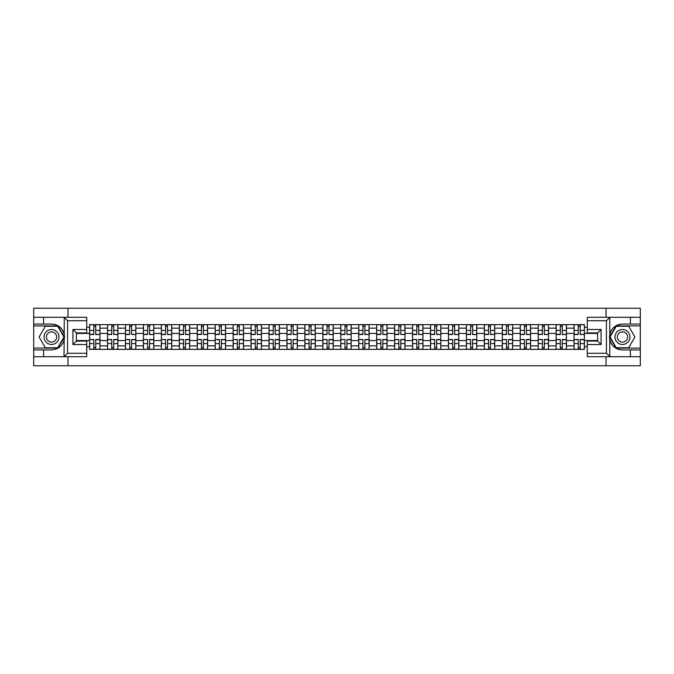 <?xml version="1.0" encoding="UTF-8"?>
<svg xmlns="http://www.w3.org/2000/svg" width="674" height="674" viewBox="0 0 674 674"><rect width="100%" height="100%" fill="white"/><g stroke="black" fill="none" stroke-linecap="round" stroke-linejoin="round"><path stroke-width="1.01" d="M86.727 320.723L67.569 320.723L64.022 317.277L86.727 317.277L86.727 332.914L76.373 332.914L76.373 341.086L86.727 341.086L86.727 356.723L64.022 356.723L64.224 334.498C62.438 328.036 58.208 324.556 51.527 324.059A12.941 12.941 0 0 1 64.224 339.502C62.438 345.964 58.208 349.444 51.527 349.941L33.7 349.941L33.7 365.755L640.3 365.755L640.3 325.904L616.061 325.904L609.658 337L616.061 348.096L640.3 348.096M622.473 324.059C615.792 324.556 611.562 328.036 609.776 334.498L609.776 339.502C611.562 345.964 615.792 349.444 622.473 349.941A12.941 12.941 0 0 1 609.532 337A12.941 12.941 0 0 1 622.473 324.059L640.3 324.059L640.3 308.245L33.7 308.245L33.7 348.096L57.939 348.096L64.342 337L57.939 325.904L33.7 325.904M107.545 349.368L107.545 328.145L99.946 328.145L99.946 349.368M99.946 328.145L99.946 324.632M107.545 328.145L107.545 324.632M117.891 324.632L117.891 349.368M125.482 349.368L125.482 324.632M135.836 324.632L135.836 349.368M143.427 349.368L143.427 324.632M153.782 324.632L153.782 349.368M161.372 349.368L161.372 324.632M171.718 324.632L171.718 349.368M179.309 349.368L179.309 324.632M189.664 324.632L189.664 349.368M197.255 349.368L197.255 324.632M207.609 324.632L207.609 349.368M215.2 349.368L215.2 324.632M225.546 324.632L225.546 349.368M233.137 349.368L233.137 324.632M243.491 324.632L243.491 349.368M251.082 349.368L251.082 324.632M261.436 324.632L261.436 349.368M269.027 349.368L269.027 324.632M279.373 324.632L279.373 349.368M286.964 349.368L286.964 324.632M297.318 324.632L297.318 349.368M304.909 349.368L304.909 324.632M315.264 324.632L315.264 349.368M322.854 349.368L322.854 324.632M333.2 324.632L333.2 349.368M340.8 349.368L340.8 324.632M351.146 324.632L351.146 349.368M358.737 349.368L358.737 324.632M369.091 324.632L369.091 349.368M376.682 349.368L376.682 324.632M387.036 324.632L387.036 349.368M394.627 349.368L394.627 324.632M404.973 324.632L404.973 349.368M412.564 349.368L412.564 324.632M422.918 324.632L422.918 349.368M430.509 349.368L430.509 324.632M440.863 324.632L440.863 349.368M448.454 349.368L448.454 324.632M458.8 324.632L458.8 349.368M466.391 349.368L466.391 324.632M476.745 324.632L476.745 349.368M484.336 349.368L484.336 324.632M494.691 324.632L494.691 349.368M502.282 349.368L502.282 324.632M512.628 324.632L512.628 349.368M520.218 349.368L520.218 324.632M530.573 324.632L530.573 349.368M538.164 349.368L538.164 324.632M548.518 324.632L548.518 349.368M556.109 349.368L556.109 324.632M566.455 324.632L566.455 349.368M574.054 349.368L574.054 324.632M574.054 340.564L566.455 340.564M556.109 340.564L548.518 340.564M538.164 340.564L530.573 340.564M520.218 340.564L512.628 340.564M502.282 340.564L494.691 340.564M484.336 340.564L476.745 340.564M466.391 340.564L458.8 340.564M448.454 340.564L440.863 340.564M430.509 340.564L422.918 340.564M412.564 340.564L404.973 340.564M394.627 340.564L387.036 340.564M376.682 340.564L369.091 340.564M358.737 340.564L351.146 340.564M340.8 340.564L333.2 340.564M322.854 340.564L315.264 340.564M304.909 340.564L297.318 340.564M286.964 340.564L279.373 340.564M269.027 340.564L261.436 340.564M251.082 340.564L243.491 340.564M233.137 340.564L225.546 340.564M215.2 340.564L207.609 340.564M197.255 340.564L189.664 340.564M179.309 340.564L171.718 340.564M161.372 340.564L153.782 340.564M143.427 340.564L135.836 340.564M125.482 340.564L117.891 340.564M107.545 340.564L99.946 340.564M574.054 333.436L566.455 333.436M556.109 333.436L548.518 333.436M538.164 333.436L530.573 333.436M520.218 333.436L512.628 333.436M502.282 333.436L494.691 333.436M484.336 333.436L476.745 333.436M466.391 333.436L458.8 333.436M448.454 333.436L440.863 333.436M430.509 333.436L422.918 333.436M412.564 333.436L404.973 333.436M394.627 333.436L387.036 333.436M376.682 333.436L369.091 333.436M358.737 333.436L351.146 333.436M340.8 333.436L333.2 333.436M322.854 333.436L315.264 333.436M304.909 333.436L297.318 333.436M286.964 333.436L279.373 333.436M269.027 333.436L261.436 333.436M251.082 333.436L243.491 333.436M233.137 333.436L225.546 333.436M215.2 333.436L207.609 333.436M197.255 333.436L189.664 333.436M179.309 333.436L171.718 333.436M161.372 333.436L153.782 333.436M143.427 333.436L135.836 333.436M125.482 333.436L117.891 333.436M107.545 333.436L99.946 333.436M76.373 340.564L89.6 340.564L89.6 333.436L76.373 333.436M86.727 327.337L89.6 327.337L89.6 333.436M597.627 333.436L584.4 333.436L584.4 324.632L89.6 324.632L89.6 327.337M584.4 327.337L587.273 327.337M587.273 346.663L584.4 346.663L584.4 340.564L597.627 340.564M89.6 340.564L89.6 349.368L584.4 349.368L584.4 346.663M89.6 346.663L86.727 346.663M606.027 365.755L606.027 356.723M606.027 317.277L606.027 308.245M67.973 365.755L67.973 356.723M67.973 317.277L67.973 308.245M584.4 333.436L584.4 340.564M95.75 347.641L93.796 347.641M93.796 326.359L95.75 326.359M113.695 347.641L111.741 347.641M111.741 326.359L113.695 326.359M131.641 347.641L129.678 347.641M129.678 326.359L131.641 326.359M149.577 347.641L147.623 347.641M147.623 326.359L149.577 326.359M167.523 347.641L165.568 347.641M165.568 326.359L167.523 326.359M185.468 347.641L183.513 347.641M183.513 326.359L185.468 326.359M203.405 347.641L201.45 347.641M201.45 326.359L203.405 326.359M221.35 347.641L219.395 347.641M219.395 326.359L221.35 326.359M239.295 347.641L237.341 347.641M237.341 326.359L239.295 326.359M257.232 347.641L255.278 347.641M255.278 326.359L257.232 326.359M275.177 347.641L273.223 347.641M273.223 326.359L275.177 326.359M293.123 347.641L291.168 347.641M291.168 326.359L293.123 326.359M311.068 347.641L309.105 347.641M309.105 326.359L311.068 326.359M329.005 347.641L327.05 347.641M327.05 326.359L329.005 326.359M346.95 347.641L344.995 347.641M344.995 326.359L346.95 326.359M364.895 347.641L362.932 347.641M362.932 326.359L364.895 326.359M382.832 347.641L380.877 347.641M380.877 326.359L382.832 326.359M400.777 347.641L398.823 347.641M398.823 326.359L400.777 326.359M418.723 347.641L416.768 347.641M416.768 326.359L418.723 326.359M436.659 347.641L434.705 347.641M434.705 326.359L436.659 326.359M454.605 347.641L452.65 347.641M452.65 326.359L454.605 326.359M472.55 347.641L470.595 347.641M470.595 326.359L472.55 326.359M490.487 347.641L488.532 347.641M488.532 326.359L490.487 326.359M508.432 347.641L506.477 347.641M506.477 326.359L508.432 326.359M526.377 347.641L524.423 347.641M524.423 326.359L526.377 326.359M544.322 347.641L542.359 347.641M542.359 326.359L544.322 326.359M562.259 347.641L560.305 347.641M560.305 326.359L562.259 326.359M580.204 347.641L578.25 347.641M578.25 326.359L580.204 326.359M95.75 334.287L99.895 334.523L95.75 334.523L95.75 324.75L99.895 324.75L93.796 324.75L93.796 334.523L89.659 334.523L89.659 324.75L92.068 324.75M99.895 334.287L99.895 324.75M93.796 326.25L95.75 326.25M93.796 339.713L89.659 339.477L93.796 339.477L93.796 349.25L89.659 349.25L95.75 349.25L95.75 339.477L99.895 339.477L99.895 349.25L97.477 349.25M89.659 339.713L89.659 349.25M95.75 347.75L93.796 347.75M113.695 334.287L117.832 334.523L113.695 334.523L113.695 324.75L117.832 324.75L111.741 324.75L111.741 334.523L107.596 334.523L107.596 324.75L110.014 324.75M117.832 334.287L117.832 324.75M111.741 326.25L113.695 326.25M131.641 334.287L135.777 334.523L131.641 334.523L131.641 324.75L135.777 324.75L129.678 324.75L129.678 334.523L125.541 334.523L125.541 324.75L127.959 324.75M135.777 334.287L135.777 324.75M129.678 326.25L131.641 326.25M43.591 349.941L43.591 356.723L33.7 356.723M64.022 356.723L43.591 356.723M33.7 349.941L33.7 348.096M64.022 317.277L43.591 317.277L43.591 324.059L33.7 324.059M43.591 317.277L33.7 317.277M51.527 324.059L43.591 324.059M76.373 332.914L72.918 329.468L86.727 329.468M86.727 344.532L72.918 344.532L76.373 341.086M64.224 356.622L67.569 353.277L86.727 353.277M609.978 317.277L606.432 320.723L587.273 320.723L587.273 317.277L640.3 317.277M630.409 324.059L630.409 317.277M587.273 353.277L606.432 353.277L609.978 356.723L587.273 356.723L587.273 341.086L597.627 341.086L597.627 332.914L587.273 332.914L587.273 320.723M640.3 324.059L640.3 325.904M609.978 356.723L630.409 356.723L630.409 349.941L640.3 349.941M630.409 356.723L640.3 356.723M622.473 349.941L630.409 349.941M597.627 341.086L601.082 344.532L587.273 344.532M587.273 329.468L601.082 329.468L597.627 332.914M44.054 337A7.473 7.473 0 0 0 51.527 344.473A7.473 7.473 0 0 0 59 337A7.473 7.473 0 0 0 51.527 329.527A7.473 7.473 0 0 0 44.054 337M46.413 337A5.122 5.122 0 0 0 51.527 342.122A5.122 5.122 0 0 0 56.65 337A5.122 5.122 0 0 0 51.527 331.878A5.122 5.122 0 0 0 46.413 337M57.737 326.25L63.946 337L57.737 347.75L45.318 347.75L39.109 337L45.318 326.25L57.737 326.25M615 337A7.473 7.473 0 0 0 622.473 344.473A7.473 7.473 0 0 0 629.946 337A7.473 7.473 0 0 0 622.473 329.527A7.473 7.473 0 0 0 615 337M617.35 337A5.122 5.122 0 0 0 622.473 342.122A5.122 5.122 0 0 0 627.587 337A5.122 5.122 0 0 0 622.473 331.878A5.122 5.122 0 0 0 617.35 337M628.682 326.25L634.891 337L628.682 347.75L616.263 347.75L610.054 337L616.263 326.25L628.682 326.25M111.741 339.713L107.596 339.477L111.741 339.477L111.741 349.25L107.596 349.25L113.695 349.25L113.695 339.477L117.832 339.477L117.832 349.25L115.422 349.25M107.596 339.713L107.596 349.25M113.695 347.75L111.741 347.75M129.678 339.713L125.541 339.477L129.678 339.477L129.678 349.25L125.541 349.25L131.641 349.25L131.641 339.477L135.777 339.477L135.777 349.25L133.359 349.25M125.541 339.713L125.541 349.25M131.641 347.75L129.678 347.75M149.577 334.287L153.723 334.523L149.577 334.523L149.577 324.75L153.723 324.75L147.623 324.75L147.623 334.523L143.486 334.523L143.486 324.75L145.896 324.75M153.723 334.287L153.723 324.75M147.623 326.25L149.577 326.25M167.523 334.287L171.659 334.523L167.523 334.523L167.523 324.75L171.659 324.75L165.568 324.75L165.568 334.523L161.423 334.523L161.423 324.75L163.841 324.75M171.659 334.287L171.659 324.75M165.568 326.25L167.523 326.25M185.468 334.287L189.605 334.523L185.468 334.523L185.468 324.75L189.605 324.75L183.513 324.75L183.513 334.523L179.368 334.523L179.368 324.75L181.786 324.75M189.605 334.287L189.605 324.75M183.513 326.25L185.468 326.25M147.623 339.713L143.486 339.477L147.623 339.477L147.623 349.25L143.486 349.25L149.577 349.25L149.577 339.477L153.723 339.477L153.723 349.25L151.305 349.25M143.486 339.713L143.486 349.25M149.577 347.75L147.623 347.75M165.568 339.713L161.423 339.477L165.568 339.477L165.568 349.25L161.423 349.25L167.523 349.25L167.523 339.477L171.659 339.477L171.659 349.25L169.25 349.25M161.423 339.713L161.423 349.25M167.523 347.75L165.568 347.75M183.513 339.713L179.368 339.477L183.513 339.477L183.513 349.25L179.368 349.25L185.468 349.25L185.468 339.477L189.605 339.477L189.605 349.25L187.187 349.25M179.368 339.713L179.368 349.25M185.468 347.75L183.513 347.75M203.405 334.287L207.55 334.523L203.405 334.523L203.405 324.75L207.55 324.75L201.45 324.75L201.45 334.523L197.314 334.523L197.314 324.75L199.723 324.75M207.55 334.287L207.55 324.75M201.45 326.25L203.405 326.25M201.45 339.713L197.314 339.477L201.45 339.477L201.45 349.25L197.314 349.25L203.405 349.25L203.405 339.477L207.55 339.477L207.55 349.25L205.132 349.25M197.314 339.713L197.314 349.25M203.405 347.75L201.45 347.75M221.35 334.287L225.495 334.523L221.35 334.523L221.35 324.75L225.495 324.75L219.395 324.75L219.395 334.523L215.25 334.523L215.25 324.75L217.668 324.75M225.495 334.287L225.495 324.75M219.395 326.25L221.35 326.25M219.395 339.713L215.25 339.477L219.395 339.477L219.395 349.25L215.25 349.25L221.35 349.25L221.35 339.477L225.495 339.477L225.495 349.25L223.077 349.25M215.25 339.713L215.25 349.25M221.35 347.75L219.395 347.75M239.295 334.287L243.432 334.523L239.295 334.523L239.295 324.75L243.432 324.75L237.341 324.75L237.341 334.523L233.196 334.523L233.196 324.75L235.614 324.75M243.432 334.287L243.432 324.75M237.341 326.25L239.295 326.25M237.341 339.713L233.196 339.477L237.341 339.477L237.341 349.25L233.196 349.25L239.295 349.25L239.295 339.477L243.432 339.477L243.432 349.25L241.022 349.25M233.196 339.713L233.196 349.25M239.295 347.75L237.341 347.75M257.232 334.287L261.377 334.523L257.232 334.523L257.232 324.75L261.377 324.75L255.278 324.75L255.278 334.523L251.141 334.523L251.141 324.75L253.559 324.75M261.377 334.287L261.377 324.75M255.278 326.25L257.232 326.25M255.278 339.713L251.141 339.477L255.278 339.477L255.278 349.25L251.141 349.25L257.232 349.25L257.232 339.477L261.377 339.477L261.377 349.25L258.959 349.25M251.141 339.713L251.141 349.25M257.232 347.75L255.278 347.75M275.177 334.287L279.322 334.523L275.177 334.523L275.177 324.75L279.322 324.75L273.223 324.75L273.223 334.523L269.086 334.523L269.086 324.75L271.496 324.75M279.322 334.287L279.322 324.75M273.223 326.25L275.177 326.25M293.123 334.287L297.259 334.523L293.123 334.523L293.123 324.75L297.259 324.75L291.168 324.75L291.168 334.523L287.023 334.523L287.023 324.75L289.441 324.75M297.259 334.287L297.259 324.75M291.168 326.25L293.123 326.25M311.068 334.287L315.205 334.523L311.068 334.523L311.068 324.75L315.205 324.75L309.105 324.75L309.105 334.523L304.968 334.523L304.968 324.75L307.386 324.75M315.205 334.287L315.205 324.75M309.105 326.25L311.068 326.25M329.005 334.287L333.15 334.523L329.005 334.523L329.005 324.75L333.15 324.75L327.05 324.75L327.05 334.523L322.913 334.523L322.913 324.75L325.323 324.75M333.15 334.287L333.15 324.75M327.05 326.25L329.005 326.25M346.95 334.287L351.087 334.523L346.95 334.523L346.95 324.75L351.087 324.75L344.995 324.75L344.995 334.523L340.85 334.523L340.85 324.75L343.268 324.75M351.087 334.287L351.087 324.75M344.995 326.25L346.95 326.25M364.895 334.287L369.032 334.523L364.895 334.523L364.895 324.75L369.032 324.75L362.932 324.75L362.932 334.523L358.795 334.523L358.795 324.75L361.213 324.75M369.032 334.287L369.032 324.75M362.932 326.25L364.895 326.25M273.223 339.713L269.086 339.477L273.223 339.477L273.223 349.25L269.086 349.25L275.177 349.25L275.177 339.477L279.322 339.477L279.322 349.25L276.904 349.25M269.086 339.713L269.086 349.25M275.177 347.75L273.223 347.75M291.168 339.713L287.023 339.477L291.168 339.477L291.168 349.25L287.023 349.25L293.123 349.25L293.123 339.477L297.259 339.477L297.259 349.25L294.85 349.25M287.023 339.713L287.023 349.25M293.123 347.75L291.168 347.75M309.105 339.713L304.968 339.477L309.105 339.477L309.105 349.25L304.968 349.25L311.068 349.25L311.068 339.477L315.205 339.477L315.205 349.25L312.787 349.25M304.968 339.713L304.968 349.25M311.068 347.75L309.105 347.75M327.05 339.713L322.913 339.477L327.05 339.477L327.05 349.25L322.913 349.25L329.005 349.25L329.005 339.477L333.15 339.477L333.15 349.25L330.732 349.25M322.913 339.713L322.913 349.25M329.005 347.75L327.05 347.75M344.995 339.713L340.85 339.477L344.995 339.477L344.995 349.25L340.85 349.25L346.95 349.25L346.95 339.477L351.087 339.477L351.087 349.25L348.677 349.25M340.85 339.713L340.85 349.25M346.95 347.75L344.995 347.75M362.932 339.713L358.795 339.477L362.932 339.477L362.932 349.25L358.795 349.25L364.895 349.25L364.895 339.477L369.032 339.477L369.032 349.25L366.614 349.25M358.795 339.713L358.795 349.25M364.895 347.75L362.932 347.75M382.832 334.287L386.977 334.523L382.832 334.523L382.832 324.75L386.977 324.75L380.877 324.75L380.877 334.523L376.741 334.523L376.741 324.75L379.15 324.75M386.977 334.287L386.977 324.75M380.877 326.25L382.832 326.25M380.877 339.713L376.741 339.477L380.877 339.477L380.877 349.25L376.741 349.25L382.832 349.25L382.832 339.477L386.977 339.477L386.977 349.25L384.559 349.25M376.741 339.713L376.741 349.25M382.832 347.75L380.877 347.75M400.777 334.287L404.914 334.523L400.777 334.523L400.777 324.75L404.914 324.75L398.823 324.75L398.823 334.523L394.678 334.523L394.678 324.75L397.096 324.75M404.914 334.287L404.914 324.75M398.823 326.25L400.777 326.25M398.823 339.713L394.678 339.477L398.823 339.477L398.823 349.25L394.678 349.25L400.777 349.25L400.777 339.477L404.914 339.477L404.914 349.25L402.504 349.25M394.678 339.713L394.678 349.25M400.777 347.75L398.823 347.75M418.723 334.287L422.859 334.523L418.723 334.523L418.723 324.75L422.859 324.75L416.768 324.75L416.768 334.523L412.623 334.523L412.623 324.75L415.041 324.75M422.859 334.287L422.859 324.75M416.768 326.25L418.723 326.25M416.768 339.713L412.623 339.477L416.768 339.477L416.768 349.25L412.623 349.25L418.723 349.25L418.723 339.477L422.859 339.477L422.859 349.25L420.441 349.25M412.623 339.713L412.623 349.25M418.723 347.75L416.768 347.75M436.659 334.287L440.804 334.523L436.659 334.523L436.659 324.75L440.804 324.75L434.705 324.75L434.705 334.523L430.568 334.523L430.568 324.75L432.978 324.75M440.804 334.287L440.804 324.75M434.705 326.25L436.659 326.25M434.705 339.713L430.568 339.477L434.705 339.477L434.705 349.25L430.568 349.25L436.659 349.25L436.659 339.477L440.804 339.477L440.804 349.25L438.386 349.25M430.568 339.713L430.568 349.25M436.659 347.75L434.705 347.75M454.605 334.287L458.75 334.523L454.605 334.523L454.605 324.75L458.75 324.75L452.65 324.75L452.65 334.523L448.505 334.523L448.505 324.75L450.923 324.75M458.75 334.287L458.75 324.75M452.65 326.25L454.605 326.25M452.65 339.713L448.505 339.477L452.65 339.477L452.65 349.25L448.505 349.25L454.605 349.25L454.605 339.477L458.75 339.477L458.75 349.25L456.332 349.25M448.505 339.713L448.505 349.25M454.605 347.75L452.65 347.75M472.55 334.287L476.686 334.523L472.55 334.523L472.55 324.75L476.686 324.75L470.595 324.75L470.595 334.523L466.45 334.523L466.45 324.75L468.868 324.75M476.686 334.287L476.686 324.75M470.595 326.25L472.55 326.25M470.595 339.713L466.45 339.477L470.595 339.477L470.595 349.25L466.45 349.25L472.55 349.25L472.55 339.477L476.686 339.477L476.686 349.25L474.277 349.25M466.45 339.713L466.45 349.25M472.55 347.75L470.595 347.75M490.487 334.287L494.632 334.523L490.487 334.523L490.487 324.75L494.632 324.75L488.532 324.75L488.532 334.523L484.395 334.523L484.395 324.75L486.813 324.75M494.632 334.287L494.632 324.75M488.532 326.25L490.487 326.25M488.532 339.713L484.395 339.477L488.532 339.477L488.532 349.25L484.395 349.25L490.487 349.25L490.487 339.477L494.632 339.477L494.632 349.25L492.214 349.25M484.395 339.713L484.395 349.25M490.487 347.75L488.532 347.75M508.432 334.287L512.577 334.523L508.432 334.523L508.432 324.75L512.577 324.75L506.477 324.75L506.477 334.523L502.341 334.523L502.341 324.75L504.75 324.75M512.577 334.287L512.577 324.75M506.477 326.25L508.432 326.25M506.477 339.713L502.341 339.477L506.477 339.477L506.477 349.25L502.341 349.25L508.432 349.25L508.432 339.477L512.577 339.477L512.577 349.25L510.159 349.25M502.341 339.713L502.341 349.25M508.432 347.75L506.477 347.75M526.377 334.287L530.514 334.523L526.377 334.523L526.377 324.75L530.514 324.75L524.423 324.75L524.423 334.523L520.277 334.523L520.277 324.75L522.695 324.75M530.514 334.287L530.514 324.75M524.423 326.25L526.377 326.25M524.423 339.713L520.277 339.477L524.423 339.477L524.423 349.25L520.277 349.25L526.377 349.25L526.377 339.477L530.514 339.477L530.514 349.25L528.104 349.25M520.277 339.713L520.277 349.25M526.377 347.75L524.423 347.75M544.322 334.287L548.459 334.523L544.322 334.523L544.322 324.75L548.459 324.75L542.359 324.75L542.359 334.523L538.223 334.523L538.223 324.75L540.641 324.75M548.459 334.287L548.459 324.75M542.359 326.25L544.322 326.25M542.359 339.713L538.223 339.477L542.359 339.477L542.359 349.25L538.223 349.25L544.322 349.25L544.322 339.477L548.459 339.477L548.459 349.25L546.041 349.25M538.223 339.713L538.223 349.25M544.322 347.75L542.359 347.75M562.259 334.287L566.404 334.523L562.259 334.523L562.259 324.75L566.404 324.75L560.305 324.75L560.305 334.523L556.168 334.523L556.168 324.75L558.577 324.75M566.404 334.287L566.404 324.75M560.305 326.25L562.259 326.25M560.305 339.713L556.168 339.477L560.305 339.477L560.305 349.25L556.168 349.25L562.259 349.25L562.259 339.477L566.404 339.477L566.404 349.25L563.986 349.25M556.168 339.713L556.168 349.25M562.259 347.75L560.305 347.75M580.204 334.287L584.341 334.523L580.204 334.523L580.204 324.75L584.341 324.75L578.25 324.75L578.25 334.523L574.105 334.523L574.105 324.75L576.523 324.75M584.341 334.287L584.341 324.75M578.25 326.25L580.204 326.25M578.25 339.713L574.105 339.477L578.25 339.477L578.25 349.25L574.105 349.25L580.204 349.25L580.204 339.477L584.341 339.477L584.341 349.25L581.932 349.25M574.105 339.713L574.105 349.25M580.204 347.75L578.25 347.75M556.109 328.145L548.518 328.145M538.164 328.145L530.573 328.145M520.218 328.145L512.628 328.145M502.282 328.145L494.691 328.145M484.336 328.145L476.745 328.145M466.391 328.145L458.8 328.145M448.454 328.145L440.863 328.145M430.509 328.145L422.918 328.145M412.564 328.145L404.973 328.145M394.627 328.145L387.036 328.145M376.682 328.145L369.091 328.145M358.737 328.145L351.146 328.145M340.8 328.145L333.2 328.145M322.854 328.145L315.264 328.145M304.909 328.145L297.318 328.145M286.964 328.145L279.373 328.145M269.027 328.145L261.436 328.145M251.082 328.145L243.491 328.145M233.137 328.145L225.546 328.145M215.2 328.145L207.609 328.145M197.255 328.145L189.664 328.145M179.309 328.145L171.718 328.145M161.372 328.145L153.782 328.145M143.427 328.145L135.836 328.145M125.482 328.145L117.891 328.145M574.054 328.145L566.455 328.145M556.109 345.855L548.518 345.855M538.164 345.855L530.573 345.855M520.218 345.855L512.628 345.855M502.282 345.855L494.691 345.855M484.336 345.855L476.745 345.855M466.391 345.855L458.8 345.855M448.454 345.855L440.863 345.855M430.509 345.855L422.918 345.855M412.564 345.855L404.973 345.855M394.627 345.855L387.036 345.855M376.682 345.855L369.091 345.855M358.737 345.855L351.146 345.855M340.8 345.855L333.2 345.855M322.854 345.855L315.264 345.855M304.909 345.855L297.318 345.855M286.964 345.855L279.373 345.855M269.027 345.855L261.436 345.855M251.082 345.855L243.491 345.855M233.137 345.855L225.546 345.855M215.2 345.855L207.609 345.855M197.255 345.855L189.664 345.855M179.309 345.855L171.718 345.855M161.372 345.855L153.782 345.855M143.427 345.855L135.836 345.855M125.482 345.855L117.891 345.855M107.545 345.855L99.946 345.855M574.054 345.855L566.455 345.855M95.75 330.403L99.895 330.403M89.659 334.287L93.796 334.287M89.659 330.403L93.796 330.403M93.796 343.597L89.659 343.597M99.895 339.713L95.75 339.713M99.895 343.597L95.75 343.597M113.695 330.403L117.832 330.403M107.596 334.287L111.741 334.287M107.596 330.403L111.741 330.403M131.641 330.403L135.777 330.403M125.541 334.287L129.678 334.287M125.541 330.403L129.678 330.403M64.224 334.498L64.224 317.378M67.569 320.723L67.569 353.277M72.918 344.532L72.918 329.468M609.776 317.378L609.776 334.498M609.776 339.502L609.776 356.622M606.432 353.277L606.432 320.723M601.082 329.468L601.082 344.532M111.741 343.597L107.596 343.597M117.832 339.713L113.695 339.713M117.832 343.597L113.695 343.597M129.678 343.597L125.541 343.597M135.777 339.713L131.641 339.713M135.777 343.597L131.641 343.597M149.577 330.403L153.723 330.403M143.486 334.287L147.623 334.287M143.486 330.403L147.623 330.403M167.523 330.403L171.659 330.403M161.423 334.287L165.568 334.287M161.423 330.403L165.568 330.403M185.468 330.403L189.605 330.403M179.368 334.287L183.513 334.287M179.368 330.403L183.513 330.403M147.623 343.597L143.486 343.597M153.723 339.713L149.577 339.713M153.723 343.597L149.577 343.597M165.568 343.597L161.423 343.597M171.659 339.713L167.523 339.713M171.659 343.597L167.523 343.597M183.513 343.597L179.368 343.597M189.605 339.713L185.468 339.713M189.605 343.597L185.468 343.597M203.405 330.403L207.55 330.403M197.314 334.287L201.45 334.287M197.314 330.403L201.45 330.403M201.45 343.597L197.314 343.597M207.55 339.713L203.405 339.713M207.55 343.597L203.405 343.597M221.35 330.403L225.495 330.403M215.25 334.287L219.395 334.287M215.25 330.403L219.395 330.403M219.395 343.597L215.25 343.597M225.495 339.713L221.35 339.713M225.495 343.597L221.35 343.597M239.295 330.403L243.432 330.403M233.196 334.287L237.341 334.287M233.196 330.403L237.341 330.403M237.341 343.597L233.196 343.597M243.432 339.713L239.295 339.713M243.432 343.597L239.295 343.597M257.232 330.403L261.377 330.403M251.141 334.287L255.278 334.287M251.141 330.403L255.278 330.403M255.278 343.597L251.141 343.597M261.377 339.713L257.232 339.713M261.377 343.597L257.232 343.597M275.177 330.403L279.322 330.403M269.086 334.287L273.223 334.287M269.086 330.403L273.223 330.403M293.123 330.403L297.259 330.403M287.023 334.287L291.168 334.287M287.023 330.403L291.168 330.403M311.068 330.403L315.205 330.403M304.968 334.287L309.105 334.287M304.968 330.403L309.105 330.403M329.005 330.403L333.15 330.403M322.913 334.287L327.05 334.287M322.913 330.403L327.05 330.403M346.95 330.403L351.087 330.403M340.85 334.287L344.995 334.287M340.85 330.403L344.995 330.403M364.895 330.403L369.032 330.403M358.795 334.287L362.932 334.287M358.795 330.403L362.932 330.403M273.223 343.597L269.086 343.597M279.322 339.713L275.177 339.713M279.322 343.597L275.177 343.597M291.168 343.597L287.023 343.597M297.259 339.713L293.123 339.713M297.259 343.597L293.123 343.597M309.105 343.597L304.968 343.597M315.205 339.713L311.068 339.713M315.205 343.597L311.068 343.597M327.05 343.597L322.913 343.597M333.15 339.713L329.005 339.713M333.15 343.597L329.005 343.597M344.995 343.597L340.85 343.597M351.087 339.713L346.95 339.713M351.087 343.597L346.95 343.597M362.932 343.597L358.795 343.597M369.032 339.713L364.895 339.713M369.032 343.597L364.895 343.597M382.832 330.403L386.977 330.403M376.741 334.287L380.877 334.287M376.741 330.403L380.877 330.403M380.877 343.597L376.741 343.597M386.977 339.713L382.832 339.713M386.977 343.597L382.832 343.597M400.777 330.403L404.914 330.403M394.678 334.287L398.823 334.287M394.678 330.403L398.823 330.403M398.823 343.597L394.678 343.597M404.914 339.713L400.777 339.713M404.914 343.597L400.777 343.597M418.723 330.403L422.859 330.403M412.623 334.287L416.768 334.287M412.623 330.403L416.768 330.403M416.768 343.597L412.623 343.597M422.859 339.713L418.723 339.713M422.859 343.597L418.723 343.597M436.659 330.403L440.804 330.403M430.568 334.287L434.705 334.287M430.568 330.403L434.705 330.403M434.705 343.597L430.568 343.597M440.804 339.713L436.659 339.713M440.804 343.597L436.659 343.597M454.605 330.403L458.75 330.403M448.505 334.287L452.65 334.287M448.505 330.403L452.65 330.403M452.65 343.597L448.505 343.597M458.75 339.713L454.605 339.713M458.75 343.597L454.605 343.597M472.55 330.403L476.686 330.403M466.45 334.287L470.595 334.287M466.45 330.403L470.595 330.403M470.595 343.597L466.45 343.597M476.686 339.713L472.55 339.713M476.686 343.597L472.55 343.597M490.487 330.403L494.632 330.403M484.395 334.287L488.532 334.287M484.395 330.403L488.532 330.403M488.532 343.597L484.395 343.597M494.632 339.713L490.487 339.713M494.632 343.597L490.487 343.597M508.432 330.403L512.577 330.403M502.341 334.287L506.477 334.287M502.341 330.403L506.477 330.403M506.477 343.597L502.341 343.597M512.577 339.713L508.432 339.713M512.577 343.597L508.432 343.597M526.377 330.403L530.514 330.403M520.277 334.287L524.423 334.287M520.277 330.403L524.423 330.403M524.423 343.597L520.277 343.597M530.514 339.713L526.377 339.713M530.514 343.597L526.377 343.597M544.322 330.403L548.459 330.403M538.223 334.287L542.359 334.287M538.223 330.403L542.359 330.403M542.359 343.597L538.223 343.597M548.459 339.713L544.322 339.713M548.459 343.597L544.322 343.597M562.259 330.403L566.404 330.403M556.168 334.287L560.305 334.287M556.168 330.403L560.305 330.403M560.305 343.597L556.168 343.597M566.404 339.713L562.259 339.713M566.404 343.597L562.259 343.597M580.204 330.403L584.341 330.403M574.105 334.287L578.25 334.287M574.105 330.403L578.25 330.403M578.25 343.597L574.105 343.597M584.341 339.713L580.204 339.713M584.341 343.597L580.204 343.597"/></g></svg>
